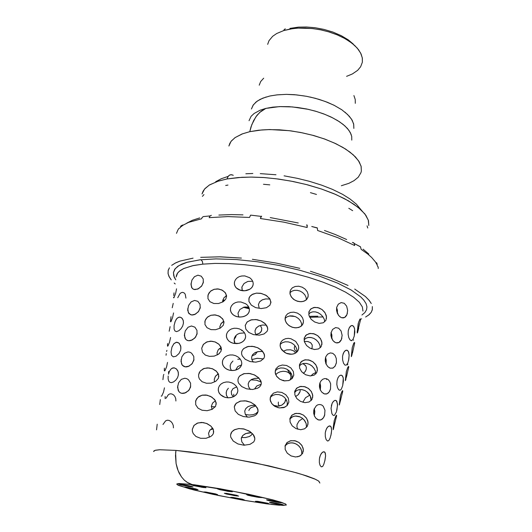 <?xml version="1.0" encoding="UTF-8"?>
<svg xmlns="http://www.w3.org/2000/svg" width="532" height="532" viewBox="0 0 532 532"><rect width="100%" height="100%" fill="white"/><g stroke="black" fill="none" stroke-linecap="round" stroke-linejoin="round"><path stroke-width="0.8" d="M285.391 28.934L284.327 29.32L283.702 30.57L292.52 28.648L298.179 28.11L312.138 28.515L320.231 29.752L328.723 31.84L337.188 34.826L345.088 38.65L351.898 43.145L357.165 48.046L360.649 53.047L362.325 57.868L362.345 62.264L360.643 66.759L357.61 70.39L352.377 73.968L346.631 76.335M215.64 494.521L205.299 492.526L203.829 491.947L205.818 492.047L203.816 491.98L213.398 494.195L217.588 494.66L215.54 493.876L205.818 492.047M242.373 499.854L232.95 498.085L230.728 497.347L232.856 497.44L230.728 497.34L240.457 499.575L244.461 500L242.466 499.242L232.856 497.44M267.164 503.771L257.707 502.002L255.5 501.264L257.781 501.37L255.506 501.25L265.016 503.458L269.338 503.944L267.583 503.212L257.781 501.37M281.295 504.868L270.861 502.866L269.465 502.268L271.819 502.414L269.411 502.294L279.253 504.575L283.642 505.041L281.8 504.289L271.819 502.414M278.755 502.541L266.532 499.867L268.979 499.994L266.599 499.841L267.589 500.359L276.081 502.148L280.936 502.727L279.46 501.975L268.979 499.994M259.297 497.467L251.144 496.037L246.688 494.727L249.096 494.807L246.742 494.68L247.985 495.265L257.182 497.167L261.584 497.626L259.583 496.775L249.096 494.807M230.236 491.648L219.869 489.699L217.415 488.848L219.669 488.908L217.422 488.828L227.669 491.275L232.324 491.794L230.575 490.983L219.669 488.908M203.922 487.565L193.601 485.623L191.128 484.772L193.216 484.825L191.128 484.785L202 487.299L205.997 487.678L203.683 486.793L193.216 484.825M196.095 489.593L186.293 487.744L183.932 486.953L185.874 487.013L183.932 486.966L193.934 489.28L198.037 489.706L195.789 488.881L185.874 487.013M191.181 486.866L181.08 484.958L178.646 484.127L180.621 484.187L178.646 484.153L188.68 486.501L193.076 486.986L191.041 486.162L180.621 484.187M236.58 495.937L226.705 494.082L224.378 493.29L226.566 493.37L224.378 493.284L234.306 495.605L238.622 496.09L236.76 495.292L226.566 493.37M245.199 325.577L246.954 322.133L250.678 319.985L255.766 319.519L261.019 320.909L265.328 323.835L267.629 327.739L267.709 329.607L267.077 331.37L264.052 333.963L259.323 335.153L253.518 334.601L248.763 332.414L245.87 329.182L245.239 325.305L247.247 321.853L251.616 319.745L257.023 319.685L261.285 321.035L264.816 323.35L267.144 326.342L267.722 329.474M266.406 325.112L262.21 325.045L258.652 326.083L256.105 328.118L255.028 330.691L256.284 327.892L258.658 326.076L262.21 325.045L266.406 325.112M241.608 352.337L242.18 350.502L243.496 348.753L247.327 346.664L252.168 346.259L257.495 347.635L261.95 350.595L264.371 354.512L264.51 356.427L263.912 358.236L260.76 360.962L255.819 362.146L250.08 361.554L245.252 359.319L242.233 355.895L241.601 353.827L241.674 351.931L242.379 350.142L243.909 348.387L248.431 346.412L253.904 346.505L258.08 347.908L261.631 350.289L263.965 353.368L264.51 356.427M262.788 351.512L258.725 351.506L255.26 352.53L252.66 354.631L251.623 357.158L252.58 354.744L254.735 352.816L257.588 351.712L261.219 351.386M237.977 379.456L238.629 377.461L239.819 375.898L243.689 373.763L248.843 373.371L254.13 374.787L258.758 377.893L261.132 381.757L261.265 383.851L260.733 385.434L259.53 386.95L257.568 388.24L252.574 389.464L246.609 388.852L241.701 386.565L238.688 383.213L238.017 381.264L238.017 379.176L238.695 377.334L240.125 375.619L244.381 373.59L250.08 373.544L254.855 375.127L258.439 377.58L260.773 380.726L261.279 383.712M259.097 378.245L254.788 378.372L251.55 379.469L249.269 381.377L248.198 383.958L249.102 381.61L251.157 379.695L254.223 378.485L258.087 378.172M234.306 406.92L235.995 403.509L240.018 401.208L245.006 400.782L250.752 402.285L255.353 405.337L257.854 409.221L258.067 411.209L257.555 412.972L256.358 414.534L254.489 415.811L249.169 417.141L243.39 416.576L238.363 414.342L235.111 410.877L234.306 406.92L234.978 404.885L236.301 403.209L240.717 401.035L246.363 400.955L250.838 402.325L254.801 404.832L257.455 408.177L258.047 411.342M255.333 405.317L251.45 405.477L248.118 406.594L245.784 408.563L244.747 411.103L245.698 408.676L247.985 406.667L251.171 405.53L254.988 405.298M230.609 434.744L231.939 431.718L234.812 429.57L238.795 428.566L243.443 428.872L249.043 431L253.112 434.411L254.835 438.335L254.642 440.177L253.684 441.932L249.987 444.353L244.015 445.191L237.964 443.974L233.196 441.048L230.782 437.184L230.562 435.176L231.094 433.061L232.132 431.492L234.067 429.949L238.875 428.559L244.461 429.111L250.1 431.665L253.684 435.203L254.642 437.291L254.821 439.326M241.541 437.49L242.898 435.362L245.119 433.833L248.298 432.895L251.503 432.742L245.837 433.527L242.678 435.602L241.275 438.587L241.541 437.49L245.458 437.563L249.182 436.586L251.091 435.369L252.447 433.647M304.131 338.532L305.694 335.453L309.205 333.564L313.395 333.644L317.611 335.619L320.616 338.864L322 342.907L321.115 346.751L318.482 348.939L314.538 349.511L309.983 348.154L306.545 345.521L304.297 341.584L304.277 337.88L306.425 334.814L310.242 333.404L314.472 333.956L317.75 335.725L320.271 338.339L321.687 341.238L321.927 344.63M320.331 347.715L319.845 345.062L318.462 342.355L316.56 340.214L313.873 338.418L311.021 337.501L308.367 337.454L305.96 338.232L304.038 339.901L305.853 338.292L308.267 337.468L311.14 337.521L313.72 338.345L316.281 339.975L318.475 342.369L319.878 345.162L320.331 347.715M299.43 364.992L300.932 361.946L304.464 359.938L308.56 359.898L312.829 361.747L316.035 365.098L317.424 369.148L316.766 372.633L314.06 375.213L310.123 375.944L305.548 374.747L301.631 371.762L299.602 368.084L299.583 364.327L301.764 361.195L305.395 359.765L309.77 360.217L312.982 361.853L315.616 364.48L317.145 367.599L317.351 370.897M315.795 373.976L315.39 371.103L314.02 368.31L312.045 366.083L309.451 364.353L306.419 363.403L303.732 363.403L301.292 364.247L299.33 366.036L301.192 364.307L303.739 363.403L306.738 363.456L309.411 364.334L311.852 365.916L314.08 368.403L315.383 371.083L315.795 373.976M294.668 391.765L296.477 388.373L299.902 386.558L304.151 386.558L308.261 388.36L311.4 391.632L312.796 395.668L311.945 399.552L309.092 402.006L304.903 402.638L300.527 401.381L296.889 398.581L294.848 394.897L294.868 390.954L297.055 387.881L300.839 386.392L305.235 386.85L308.527 388.553L311.12 391.206L312.583 394.378L312.716 397.451M306.904 391.758L310.309 395.928L311.173 400.563L310.947 397.69L309.824 395.017L307.822 392.536L305.082 390.621L302.183 389.657L299.17 389.623L296.577 390.555L294.588 392.45L296.364 390.688L298.844 389.683L301.983 389.623L304.67 390.428M289.86 418.85L291.616 415.472L294.947 413.577L299.33 413.45L303.42 415.126L306.645 418.352L308.101 422.328L307.43 426.112L304.663 428.819L300.7 429.69L295.992 428.586L292.208 425.833L290.04 422.042L289.98 418.298L292.088 415.04L296.005 413.357L300.321 413.69L303.559 415.219L306.359 417.939L307.829 420.932L308.035 424.297M306.518 425.161L306.472 427.362L306.193 423.632L304.164 419.961L302.103 418.052L299.27 416.576L296.284 416.017L293.89 416.277L291.39 417.447L289.814 419.13M284.986 446.262L286.868 442.717L290.273 440.822L294.695 440.696L298.824 442.398L301.963 445.57L303.38 449.587L302.622 453.397L299.789 456.117L295.593 457.015L291.09 455.957L287.293 453.211L285.139 449.374L285.192 445.417L287.26 442.365L290.871 440.682L295.573 440.902L298.997 442.518L301.544 444.965L303.127 448.163L303.3 451.429M286.176 444.692L288.411 443.342L291.117 442.81L294.05 443.163L296.776 444.333L298.904 446.002L300.773 448.509L301.75 451.282L301.777 454.002L301.677 450.91L300.514 448.057L298.412 445.537L295.905 443.861L292.893 442.917L289.82 442.95L287.134 443.974L285.032 446.042M325.537 431.452L326.715 428.293L328.291 426.391L330.073 425.946L331.243 427.276L331.622 430.282L331.23 433.833L330.059 438.282L328.796 440.609L327.493 441.061L326.136 439.578L325.305 436.646L325.278 432.922L326.023 429.789L327.479 427.176L329.228 425.926L330.658 426.318M319.619 457.547L320.816 454.301L322.445 452.267L324.227 451.768L325.318 453.104L325.577 455.944L324.979 460.167L323.808 464.31L322.638 466.471L321.235 466.863L319.991 465.214L319.326 462.448L319.373 458.903L320.118 455.844L321.528 453.211L323.237 451.814L324.713 452.067M333.976 415.552L332.879 415.113L331.895 413.597L331.03 408.277L332.121 403.396L333.232 401.594L334.714 400.463L335.825 400.416L336.822 401.268L337.561 405.171L336.41 411.928L334.448 415.379M337.122 380.2L338.059 377.58L339.29 375.905L340.872 375.107L342.129 375.559L343.187 377.713L343.373 381.198L342.674 385.607L341.338 389.125L339.995 390.288L338.658 389.73L337.461 387.589L336.829 384.45L336.995 380.832L337.96 377.773L339.509 375.712L341.198 375.113L342.575 376.097L343.286 378.272L342.761 385.234M326.721 379.07L326.562 379.502L326.721 379.07M342.801 355.03L343.925 352.118L345.587 350.408L347.363 350.355L348.64 352.031L349.152 354.99L348.812 359.293L347.795 362.997L346.472 365.032L345.002 365.178L343.506 363.289L342.588 359.918L342.561 356.433L343.306 353.374L344.729 351.067L346.532 350.149L348.008 350.901M347.689 364.979L347.709 363.961M325.817 363.449L326.222 363.103L325.817 363.449M319.446 386.072L320.55 385.301L319.446 386.072M297.574 456.855L300.986 455.352L297.574 456.855M348.4 330.166L349.305 327.672L350.515 326.123L351.965 325.484L353.408 326.089L354.525 328.377L354.811 332.068L354.206 336.31L352.909 339.629L351.492 340.686L350.056 339.941L348.812 337.654L348.121 334.236L348.274 330.784L349.258 327.759L350.894 325.843L352.576 325.564L353.873 326.695L354.658 329.029L354.259 336.071M308.773 312.377L310.402 309.272L313.561 307.569L317.71 307.582L321.96 309.511L325.085 312.823L326.508 316.819L325.89 320.324L323.237 322.784L319.114 323.383L314.685 322.026L311.167 319.313L308.939 315.39L308.959 311.619L311.034 308.733L314.698 307.383L318.907 307.922L322.106 309.617L324.733 312.291L326.249 315.423L326.449 318.655M324.786 321.76L324.247 319.293L322.884 316.706L320.749 314.385L318.076 312.683L315.496 311.872L312.856 311.805L310.482 312.563L308.7 314.053L310.588 312.503L312.863 311.805L315.503 311.872L318.282 312.783L320.749 314.385L322.884 316.706L324.241 319.273L324.786 321.76M248.757 299.15L249.94 296.371L252.76 294.149L256.49 293.125L260.527 293.278L265.721 295.14L269.465 298.319L270.954 301.963L269.93 305.262L266.479 307.676L261.185 308.56L255.659 307.602L251.33 305.122L248.89 301.345L249.136 297.74L250.2 296.051L251.955 294.588L256.377 293.139L261.438 293.465L266.592 295.679L269.977 299.07L270.928 302.861M269.95 299.031L265.814 298.898L262.289 299.829L259.709 301.711L258.406 304.557L259.623 301.817L262.422 299.769L265.681 298.911L269.95 299.031M353.574 340.194L352.975 339.675M204.76 322.04L205.744 319.167L207.872 316.793L210.951 315.263L214.443 314.858L218.758 315.882L222.502 318.661L223.979 321.92L223.307 325.225L220.288 328.138L215.586 329.74L210.991 329.614L206.995 327.719L204.94 324.527L205.079 320.61L207.214 317.345L210.965 315.257L215.513 314.957L219.949 316.5L223.061 319.439L223.999 323.077M223.852 321.242L221.006 323.729L219.869 326.708L221.093 323.609L223.852 321.242M195.477 401.893L196.547 398.88L198.961 396.466L202.293 395.143L205.924 395.01L210.625 396.413L214.569 399.452L216.218 402.817L215.586 406.342L212.208 409.327L207.161 410.711L202.014 410.245L198.037 408.164L195.729 404.692L195.736 400.649L197.944 397.238L202.067 395.19L207.167 395.209L211.902 397.138L215.327 400.51L216.278 404.2M215.467 400.756L212.627 403.063L211.404 406.135L212.627 403.063L215.467 400.756M192.325 429.291L193.927 425.553L197.179 423.186L201.468 422.401L206.483 423.406L210.918 426.112L213.418 429.663L213.458 433.307L212.448 435.023L210.738 436.513L206.05 438.288L200.657 438.308L195.962 436.499L193.229 433.627L192.404 431.405L192.325 429.291L194.1 425.347L197.897 422.92L203.091 422.521L207.128 423.672L210.898 426.092L213.086 428.892L213.744 432.037M212.607 428.067L209.867 430.222L208.564 433.387L209.774 430.341L212.607 428.067M198.602 374.887L200.112 371.25L203.284 368.769L207.334 367.858L212.235 368.703L216.511 371.376L218.665 374.854L218.472 378.239L215.806 381.324L211.224 383.14L206.449 383.266L202.087 381.73L199.367 378.884L198.642 376.769L198.616 374.747L199.254 372.639L200.531 370.751L204.208 368.403L208.93 367.918L212.767 368.915L216.225 371.103L218.26 373.763L218.838 376.762M218.3 373.856L215.387 376.297L214.236 379.283L215.566 376.051L218.3 373.856M201.695 348.274L203.237 344.583L206.363 342.123L210.512 341.165L215.094 341.936L219.004 344.304L221.192 347.635L221.059 351.173L218.592 354.172L214.243 356.081L209.455 356.36L205.372 355.083L202.486 352.264L201.695 348.274L203.483 344.284L207.154 341.79L211.656 341.192L215.3 342.016L218.712 344.038L220.813 346.678L221.412 349.724M221.099 347.349L218.167 349.876L217.056 352.809L218.253 349.757L221.099 347.349M174.855 322.259L176.311 319.213L177.974 317.577L180.002 317.125L181.931 318.149L183.208 320.417L183.447 323.09L182.682 326.05L181.086 328.67L178.892 330.718L176.584 331.609L174.942 330.971L174.124 329.095L174.117 325.458L175.208 321.295L176.923 318.449L179.018 317.158M165.997 398.255L168.451 394.584L170.074 393.833L171.756 393.913L173.605 394.937L174.948 396.573L175.779 398.747L175.906 401.022M162.985 424.443L165.552 420.859L167.314 420.2L169.016 420.393L170.832 421.43L172.381 423.266L173.279 425.527L173.425 427.868M168.478 374.215L169.455 371.349L170.832 369.228L172.468 368.044L174.183 367.825L176.258 368.789L177.615 370.498L178.34 372.646L178.313 375.299L177.522 377.68L175.839 380.121L173.592 381.916L171.41 382.634L169.894 382.348L168.71 381.098L168.112 378.877L168.159 376.051M171.936 347.177L173.818 343.719L176.551 342.242L178.154 342.595L179.351 343.499L180.867 346.771L180.654 350.129L178.985 353.527L176.052 356.214L173.306 356.866L171.53 355.303L171.045 351.898L171.969 347.07L173.931 343.599L176.258 342.269L178.732 342.947L180.554 345.527L180.913 348.706M170.094 326.681L169.156 331.256M160.338 399.592L159.733 404.519M157.173 424.223L156.561 429.889M163.823 374.362L163.543 375.04M163.417 375.672L162.892 379.629M166.902 350.415L166.589 351.459M166.243 353.64L166.037 355.216M219.463 353.447L217.209 354.917M218.965 348.912L219.929 348.912L218.965 348.912M221.412 349.052L219.929 348.912M218.519 374.382L217.349 374.415M251.855 359.559L257.262 358.269L263.446 358.914L257.169 358.275L251.855 359.559M255.925 405.936L251.164 407.585L249.568 409.035L248.85 410.485M261.185 384.264L256.81 385.959L254.742 388.692M250.971 379.815L256.457 380.187L261.192 382.023L256.338 380.161L250.971 379.815M235.975 335.526L235.882 336.769L235.975 335.526M177.741 297.74L179.929 293.651L181.246 292.653L182.636 292.361L184.079 292.873L185.229 294.156L185.954 298.139M173.246 303.38L172.248 307.742M207.793 296.178L208.89 293.112L210.925 290.891L213.844 289.381L217.428 288.909L221.797 289.96L225.069 292.401L226.559 295.553L225.914 298.924L223.088 301.777L218.605 303.479L213.871 303.486L209.967 301.697L207.965 298.605L208.105 294.775L210.459 291.27L214.19 289.282L218.645 289.022L222.662 290.412L225.628 293.152L226.585 296.809M226.552 295.519L223.912 297.84L222.669 300.979L223.912 297.84L226.552 295.519M352.802 351.652L351.313 356.34L352.27 347.589L353.727 343.353L354.379 342.475L354.704 342.867L352.443 353.108M346.837 375.393L345.341 380.373L346.392 371.422L347.822 367.333L348.52 366.382L348.786 366.807L346.472 376.875M340.786 399.452L339.27 404.613L340.493 395.356L341.983 391.346L342.635 390.608L342.754 391.392L339.343 404.985M333.95 426.737L333.271 429.583L333.118 428.36L334.249 420.632L335.832 416.13L336.523 415.186L336.656 415.864L333.198 429.657M331.05 332.733L332.56 329.434L335.606 327.612L338.611 328.178L341.098 330.951L342.136 335.353L341.358 339.689L339.044 342.502L336.118 342.827M341.87 338.059L341.092 340.254L339.689 342.056L337.973 342.907L336.251 342.867L334.349 341.936L332.786 340.334L330.964 335.739M336.264 363.243L334.947 366.349L332.746 368.131L330.119 368.151L327.685 366.528L325.857 363.556L325.198 360.078L325.797 356.779L327.592 354.166L330.286 352.916L332.793 353.334L335.04 355.363L336.304 358.488L336.397 362.538L335.213 365.936L333.092 367.984L330.432 368.237M329.574 367.931L327.599 366.428M320.51 390.322L319.453 385.454L319.925 382.934L320.976 380.905L322.691 379.289L324.66 378.565L326.548 378.711L328.33 379.708L329.734 381.484L330.605 383.865L330.492 389.092L329.521 391.486L328.111 393.148L326.369 393.993L324.606 393.953M330.572 388.739L329.248 391.911L327.1 393.76L324.467 393.919L321.84 392.237M320.217 389.69L320.304 389.338L320.217 389.69M313.78 413.849L314.066 409.194L316.44 405.663L318.096 404.746L319.898 404.493L321.694 404.985L323.257 406.248L324.972 410.305L324.56 415.492L323.582 417.62L322.126 419.236L320.51 420.007L318.708 419.994M324.813 414.554L323.529 417.706L321.109 419.821L318.595 419.967L316.008 418.365M314.691 416.503L314.498 416.11M314.286 415.612L314.498 414.807L314.286 415.612M285.052 319.074L285.644 316.134L287.526 313.827L290.519 312.404L293.81 312.164L297.355 313.075L300.54 315.163L302.602 317.863L303.479 320.916L302.961 323.908L301.285 326.089L298.585 327.493L295.087 327.825L291.529 326.987L288.391 325.138L286.203 322.658L285.112 319.705M298.592 348.799L297.707 351.034L296.191 352.649L294.07 353.767L291.583 354.246L286.169 353.221L281.913 349.983L280.657 347.842L280.125 345.368L280.45 343.173L281.508 341.245L283.224 339.722L285.644 338.685L288.364 338.385L290.951 338.764L295.726 341.391L298.399 345.581L298.691 347.935L298.159 350.202L296.883 352.051L295.107 353.328L292.933 354.073L290.053 354.226L287.167 353.614L284.553 352.35L281.009 348.6L280.251 346.492L280.231 344.011M293.737 375.393L292.095 378.611L288.716 380.606L284.081 380.832L279.799 379.236L276.52 376.157L275.164 372.48L275.862 368.935L278.475 366.222L282.379 364.999L286.635 365.497L290.778 367.865L293.305 371.449L293.777 375.146L292.174 378.525L288.962 380.526L284.44 380.885M292.028 378.678L292.135 376.084L291.223 373.398L289.328 370.944L286.755 369.122L283.782 368.097L280.623 367.971L277.657 368.849L275.543 370.445M288.823 402.298L287.081 405.663L283.755 407.625L279.333 407.931L275.017 406.461L271.633 403.449L270.136 399.698L270.768 396.047L273.468 393.168L277.398 391.911L281.8 392.417L285.844 394.731L288.344 398.202L288.843 402.179L287.167 405.57L283.669 407.652L279.28 407.924M287.021 405.723L287.333 402.923L286.489 400.084L284.56 397.49L282.093 395.708L278.901 394.591L275.722 394.485L272.843 395.329L270.589 397.018M249.408 310.748L248.803 312.61L247.294 314.538L245.099 315.981L242.432 316.839L239.413 317.045L236.68 316.587L234.04 315.429L232.298 314.013L230.994 312.118L230.396 309.824L230.675 307.496L231.593 305.614L233.295 303.839L235.41 302.628L237.864 301.97L240.85 301.95L245.731 303.745L247.633 305.401L248.976 307.529L249.461 309.77L249.102 311.938L247.965 313.847L246.296 315.31L243.709 316.52L240.943 317.032L238.063 316.899L235.357 316.114L233.162 314.811L231.4 312.856L230.522 310.715L230.456 308.454M238.01 313.162L238.662 316.979L238.01 313.162L239.865 309.491L243.962 307.137L248.677 306.904M245.578 337.295L244.787 339.502L243.343 341.212L241.116 342.621L238.655 343.399L232.996 343.2L230.276 342.049L228.487 340.653L227.098 338.738L226.406 336.271L226.645 333.963L227.61 331.941L229.332 330.153L231.353 328.995L234.173 328.277L236.82 328.297L239.4 328.916L241.974 330.246L243.942 332.048L245.139 334.03L245.631 336.191L245.312 338.379L244.201 340.327L242.326 341.97L239.819 343.107L237.033 343.606L233.887 343.406L231.287 342.581L228.92 341.065L227.344 339.19L226.526 337.108L226.459 334.808M234.12 339.203L234.2 341.491L235.051 343.572L234.067 339.695L234.559 337.654L235.669 335.858L237.438 334.322L239.673 333.285L244.56 332.906M241.701 364.174L241.082 366.089L239.54 368.051L237.305 369.501L234.585 370.345L231.353 370.498L228.74 369.999L226.266 368.895L224.285 367.279L222.868 365.092L222.356 362.99L222.635 360.53L223.58 358.608L225.309 356.812L227.35 355.655L229.837 354.997L232.87 354.997L235.696 355.735L238.17 357.085L240.052 358.854L241.309 360.982L241.761 363.176L241.435 365.278L240.311 367.246L238.309 368.962L235.762 370.073L232.83 370.531L230.023 370.319L227.284 369.441L225.076 368.038L223.433 366.169L222.502 363.961L222.416 361.507M230.183 365.584L230.323 368.137L231.44 370.505L230.323 368.144L230.183 365.584L231.034 363.203L232.969 361.055M237.784 391.406L237.039 393.56L235.397 395.495L233.335 396.779L230.589 397.617L227.703 397.776L224.743 397.238L220.374 394.611L218.865 392.403L218.26 390.056L218.506 387.675L219.49 385.62L221.146 383.885L223.42 382.614L226.3 381.963L228.873 382.043L232.058 382.954L234.413 384.343L236.341 386.292L237.472 388.4L237.844 390.641L237.372 392.882L236.208 394.711L234.24 396.307L231.54 397.411L228.694 397.796L225.508 397.451L222.895 396.48L220.82 395.043L219.277 393.188L218.379 390.92L218.32 388.546M226.2 392.29L226.439 395.249L227.836 397.783L226.406 395.143L226.153 392.669L226.825 390.315L228.374 388.26M200.325 307.31L198.702 311.313L195.424 314.159L191.7 314.984L188.953 313.587L187.696 310.123L188.567 305.435L191.141 301.89L194.552 300.42L197.851 301.305L200.045 304.271L200.205 308.028L198.323 311.799L194.619 314.525L192.471 315.004L190.709 314.771L188.308 312.597L187.763 308.354M197.173 333.172L195.623 337.062L192.391 339.901L188.714 340.759L186.905 340.241L185.648 339.21L184.371 335.559L185.269 330.871L188.035 327.233L191.44 325.983L194.931 327.2L196.98 330.399L196.946 334.315L194.865 337.993L191.207 340.413L189.232 340.773L187.344 340.447L185.921 339.509L184.93 338.026L184.444 333.83M193.981 359.406L192.345 363.416L189.066 366.156L185.156 366.847L182.29 365.191L181.013 361.494L181.864 356.799L184.398 353.321L187.962 351.925L189.811 352.197L191.567 353.155L193.748 356.46L193.828 360.27L191.853 364.021L188.175 366.528L186.02 366.914L184.178 366.588L182.556 365.497L181.545 363.921L181.086 359.665M190.749 386.026L189.173 389.949L185.741 392.762L181.771 393.334L180.202 392.736L178.825 391.459L177.588 387.382L178.526 382.847L181.252 379.363L184.81 378.232L186.712 378.644L188.481 379.755L190.556 383.166L190.496 387.269L188.488 390.774L184.631 393.175L182.636 393.434L180.687 392.988L179.271 391.991L178.16 390.275L177.675 385.873M173.585 312.949L172.594 317.617L171.011 321.554M170.952 321.647L170.599 321.82L170.526 321.022L171.005 316.64M170.579 337.501L169.535 342.276L167.979 345.94M167.866 346.086L167.52 346.199M167.42 345.394L167.567 343.559M167.527 362.445L166.576 366.874L164.9 370.718M164.74 370.91L164.295 370.664L164.415 368.131M164.435 387.801L163.524 392.057L161.788 395.914M161.562 396.147L161.189 396.101M168.677 371.469L168.531 373.038M165.126 396.506L165.093 398.568M257.215 351.805L255.287 354.452L251.962 355.875L255.407 354.359L257.215 351.805M235.982 370.006L236.075 369.354L235.982 370.006M233.741 394.219L233.807 396.546M233.189 396.845L231.533 394.272L231.307 391.412L231.573 394.378L233.189 396.845M283.696 380.247L283.603 380.739M290.911 378.305L290.213 380.008L291.057 376.862L290.139 374.149L288.43 372.553L286.043 371.562L283.144 371.283L280.165 371.788L277.538 373.012L275.722 374.688M278.369 402.086L278.309 404.114L279.081 406.036L276.048 406.076L273.342 405.291L277.751 406.169L281.86 405.105L279.081 406.036M285.624 400.536L284.301 403.143L281.86 405.105L284.76 402.518L285.764 398.887M261.744 330.033L261.066 331.675L259.722 333.099L255.939 334.575L259.337 333.371L261.358 331.163L261.784 328.337L260.361 325.424M222.715 321.966L221.239 323.423L222.715 321.966M176.558 288.796L175.673 293.145L174.011 297.568M173.991 297.594L173.671 297.873L173.585 297.228M173.731 295.566L174.057 292.899M203.443 281.807L201.894 285.717L198.596 288.683L194.918 289.601L193.296 289.155L192.059 288.138L190.955 284.593L191.946 280.085L194.479 276.68L197.904 275.197L201.256 276.148L203.204 278.948L203.291 282.672L201.468 286.283L197.738 289.095L194.02 289.448L192.637 288.73L191.54 287.307L191.035 283.23M253.192 284.534L252.421 286.688L251.011 288.371L249.036 289.674L246.289 290.592L243.171 290.811L240.477 290.359L236.228 287.885L234.851 285.844L234.346 283.775L234.619 281.481L235.603 279.519L237.305 277.784L239.42 276.593L241.854 275.948L244.813 275.928L249.741 277.777L251.583 279.44L252.806 281.468L253.252 283.689L252.893 285.704L251.769 287.599L249.907 289.189L244.813 290.791L239.373 289.973L237.186 288.736L235.463 286.947L234.492 284.766L234.399 282.425M241.854 287.44L242.279 290.725L241.94 286.967L244.035 283.463L247.859 281.415L252.7 281.222M289.913 292.992L290.499 290.1L292.361 287.832L295.213 286.469L298.718 286.229L302.223 287.194L305.102 289.069L307.277 291.809L308.208 294.841L307.842 297.588L306.133 299.995L303.253 301.458L300.015 301.737L296.351 300.873L293.425 299.17L291.124 296.65L289.973 293.631M336.656 307.529L338.279 304.158L341.165 302.575L344.277 303.307L346.671 306.153L347.669 310.495L346.944 314.685L344.676 317.458L341.724 317.73M347.409 313.175L346.591 315.423L345.308 317.025L343.672 317.837L341.896 317.784L340.154 316.939L338.498 315.296L336.57 310.508M358.681 328.231L357.484 332.813L357.172 332.121L358.475 322.512L359.938 319.094L360.457 318.947L360.523 320.031L357.265 332.959M305.734 370.598L304.949 371.841L305.734 370.598M302.927 363.575L305.747 365.777L306.346 367.619L306.166 369.467L306.346 367.619L305.794 365.856L302.927 363.575M299.988 391.885L298.339 394.631M300.168 389.524L300.035 391.725L300.168 389.524M284.972 407.153L280.976 407.672L284.966 407.153M294.449 346.944L295.027 345.76L294.336 347.396L294.435 349.025L295.28 350.581L296.916 352.011L296.783 349.192L295.719 346.731L293.87 344.543L291.25 342.801L288.264 341.857L285.125 341.817L282.425 342.674L280.444 344.184M304.244 341.378L307.975 341.557L310.695 342.748L312.218 344.955L312.184 347.549L312.218 344.949L310.615 342.688L307.782 341.517L304.244 341.378M325.651 357.577L325.404 358.069L325.651 357.577M303.06 402.325L303.22 401.554L303.06 402.325M297.827 429.264L296.903 426.977L297.062 424.469L296.903 426.983L297.827 429.264M331.742 334.329L331.004 336.011L331.742 334.329M361.979 314.984L364.846 312.597L366.568 309.77L366.954 306.831L366.089 303.646L363.768 300.035L360.769 296.923L351.06 289.967L337.68 283.157L319.612 276.181L300.015 270.309L279.586 265.561L257.215 261.757L236.314 259.543L216.005 258.871L199.892 259.815L186.566 262.389L181.725 264.145L177.774 266.346L174.715 269.345L173.459 272.504L173.758 275.909L175.76 279.799L174.263 277.252L173.445 272.63L175.174 268.727L178.945 265.581L187.257 262.19L200.903 259.709L202.459 261.465L202.812 264.125L192.524 265.727L183.607 268.587L180.129 270.582L177.602 273.002L176.132 276.946M222.708 300.673L223.979 301.145L222.708 300.673M243.403 307.31L249.368 308.859L243.403 307.31M285.278 318.236L287.034 316.866L289.461 316.001L294.947 316.493L290.033 315.908L292.813 315.948L295.905 316.892L298.532 318.615L300.46 320.876L301.518 323.33L301.711 325.704M309.71 317.272L323.064 316.972L309.71 317.272M311.652 348.879L312.184 347.549M290.053 418.784L292.447 416.809M295.539 396.626L298.386 394.584L300.035 391.725M303.366 373.391L305.155 371.562L306.166 369.467M287.619 369.614L288.763 372.28L291.676 374.375M295.699 352.989L293.651 350.854L290.525 349.763L286.588 349.896L283.13 351.266M245.358 414.481L249.328 415.053L253.132 414.674L256.052 413.464L258.02 411.562M236.767 386.93L233.043 388.606L231.307 391.412M241.535 364.959L237.831 366.561L236.075 369.354M211.37 406.594L215.227 406.88M234.087 339.469L235.882 336.769M210.313 429.716L213.113 428.952M256.291 335.107L255.167 332.779L255.028 330.691M253.279 362.112L251.855 359.572L251.623 357.158M250.306 389.464L248.544 386.717L248.198 383.958M247.38 417.161L245.245 414.235L244.747 411.103M244.494 445.198L241.887 441.979L241.275 438.587M302.309 418.205L304.676 420.619L306.153 423.505M290.891 417.853L292.62 416.722L295.273 416.044L300.095 416.902M259.21 308.241L258.406 304.557M219.922 328.337L219.869 326.708M241.947 330.226L241.714 330.665M211.975 409.441L211.404 406.135M209.422 437.238L208.564 433.387M222.649 302.036L222.669 300.979M331.13 332.36L331.915 335.486L331.802 338.665M325.577 357.404L326.282 360.33L326.056 364.041M319.971 382.807L320.61 386.139L320.304 389.338M314.299 408.576L314.818 411.588L314.498 414.807M237.718 359.226L239.852 359.186M217.229 354.997L217.056 352.809M214.482 381.73L214.236 379.283M290.06 292.6L292.108 291.09L294.542 290.352L297.188 290.326L300.081 291.097L302.595 292.547L304.743 294.735L306.06 297.288L306.412 299.735M336.63 307.662L337.394 310.282L337.448 313.541M315.722 372.586L313.029 373.923L310.861 375.951M309.903 395.163L305.594 397.67L303.22 401.554M302.681 418.498L299.031 421.025L297.062 424.469M362.95 311.12L362.372 306.884L359.28 302.229L353.654 297.275L345.554 292.148L335.14 287.001L322.671 282.007L308.493 277.325L293.039 273.122L276.82 269.538L260.361 266.698L244.228 264.697L228.946 263.593L215.001 263.413L202.812 264.125L193.382 265.541L183.879 268.461L179.198 271.32L177.262 273.488L176.272 275.842M268.141 504.023L243.629 500.233L218.818 495.551L193.582 489.899L178.652 485.43L176.77 484.187L178.08 483.608L194.36 484.812L219.822 488.728L249.069 494.334L272.929 499.867L285.478 503.904L286.349 505.028L282.997 505.4L267.024 503.877L242.532 500.047L213.093 494.368L189.538 488.855L177.542 484.891L176.877 483.94L179.171 483.541L192.079 484.532L187.989 482.87L184.298 480.123L181.465 476.878L179.104 472.961L177.302 468.473L176.099 463.558L175.513 455.698L175.952 450.378L211.902 454.986L254.875 462.867L292.766 471.804L302.395 474.584L315.569 479.345L318.881 481.207L319.878 483.029L318.648 481.041L314.379 478.813L306.931 476.034L296.424 472.822L268.64 465.852L223.713 456.935L190.276 451.907L175.952 450.378L175.646 453.031L176.099 463.558L178.134 470.78L181.465 476.878L184.298 480.123L187.124 482.344L192.079 484.532L231.314 490.81L272.663 499.801L281.435 502.328L285.837 504.11L286.229 505.094L279.16 505.207L271.26 504.409M357.205 332.666L358.196 323.562M340.812 317.345L338.704 315.562L337.275 313.149L336.543 310.296L336.696 307.33M308.128 296.55L306.917 299.19L304.71 300.919L301.671 301.73L297.767 301.351L294.389 299.855L291.662 297.415L290.186 294.602L290.013 291.589M278.163 407.712L274.592 406.202L271.819 403.702L270.409 401.015L270.203 397.73M283.157 380.633L279.606 379.117L276.853 376.616L275.383 373.71L275.25 370.711M303.386 322.518L302.163 325.205L299.729 327.067L296.417 327.845L292.839 327.433L289.348 325.843L286.808 323.529L285.358 320.816L285.152 317.644M318.043 419.788L315.955 418.312L314.425 415.951L313.661 412.978L313.84 410.026M323.848 393.693L321.827 392.224L320.291 389.863L319.499 386.91L319.666 383.865M326.222 364.387L325.285 361.294L325.418 358.029M335.227 342.482L333.112 340.753L331.629 338.266L330.924 335.393L331.09 332.52M333.145 429.524L334.196 420.859M339.29 404.805L340.32 396.027M345.348 380.427L346.365 371.536M345.92 379.176L345.401 380.646M351.32 356.38L352.324 347.383M352.137 354.359L351.373 356.639M351.406 340.42L351.127 340.66M325.072 452.533L325.584 455.758L324.773 461.064M331.03 426.824L331.622 430.268L330.877 435.509M331.37 405.67L332.32 402.983L333.67 401.135L335.094 400.363L336.377 400.736L337.541 404.094L336.869 410.232M348.374 351.446L349.158 355.25L348.56 360.516M317.843 316.201L309.265 316.334L317.843 316.201M249.142 307.995L245.006 306.911L249.142 307.995M224.763 300.447L222.935 299.749L224.763 300.447M232.251 174.855L230.316 174.815L229.006 175.487L227.935 176.691L227.044 178.952L242.067 177.269L251.875 177.07L263.347 177.515L276.421 178.792L290.844 181.073L306.1 184.464L321.414 188.993L335.832 194.519L348.36 200.783L358.196 207.4L364.872 213.957L368.31 220.082L368.816 225.515L368.463 220.587L365.87 215.307L361.009 209.821L353.946 204.268L344.822 198.835L333.857 193.675L321.368 188.973L307.722 184.89L293.358 181.558L278.741 179.098L264.364 177.588L250.672 177.063L238.11 177.535L227.044 178.952L218.353 181.073L209.482 184.956L205.013 188.534L203.104 191.181L202.047 194L204.561 189.046L209.236 185.109L217.568 181.326L227.044 178.952L228.255 176.232L229.857 174.975L231.274 174.702L233.255 175.294M367.06 225.814L367.718 228.055L367.06 225.814M348.779 208.265L352.623 210.679L348.779 208.265M310.395 192.65L316.467 194.459L310.395 192.65M263.44 184.285L269.777 184.863L263.44 184.285M225.668 185.482L227.982 185.096L225.668 185.482M353.92 95.56L355.276 99.537L355.296 103.341M362.345 62.264L362.378 58.214L361.115 54.005L358.561 49.755L354.758 45.579L349.803 41.602L343.818 37.952L336.969 34.733L329.454 32.06L321.501 30.011L313.355 28.655L305.262 28.03L297.468 28.149L290.213 29.014L283.702 30.57L276.72 33.516L272.663 36.329L269.006 40.718L267.636 44.369M353.82 128.358L353.62 123.89L351.526 119.195L347.562 114.447L341.724 109.745L333.93 105.21L325.072 101.386L315.25 98.28L306.445 96.292L296.543 94.895L286.349 94.377L276.859 94.876L269.817 96.026L262.795 98.167L257.162 101.16L253.352 104.824L251.463 108.98L253.013 105.316L256.032 102.018L260.115 99.384L266.239 96.964M351.18 134.43L348.872 130.267L344.942 125.971L339.469 121.748L332.666 117.818L324.906 114.36L316.607 111.507L308.208 109.333L292.487 106.925L279.519 106.613L265.854 108.415L272.83 107.158L280.643 106.573L289.062 106.686L297.84 107.504L306.698 109.007L315.37 111.148L323.582 113.855L331.097 117.04L337.68 120.604L343.153 124.441L347.376 128.425L350.256 132.435L351.738 136.365L351.818 140.109M361.341 171.085L361.168 166.596L359.2 161.841L355.436 156.96L349.93 152.085L342.794 147.364L334.216 142.942L324.434 138.958L313.74 135.56L302.455 132.847L290.951 130.905L279.586 129.815L268.713 129.582L258.678 130.214L249.767 131.683L250.991 126.949L253.598 120.578L257.036 115.258L261.172 111.161L265.854 108.415L259.729 112.378L255.806 116.9L251.762 124.721L249.767 131.683L261.85 129.914L269.691 129.569L289.175 130.686L300.567 132.468L312.577 135.241L324.6 139.018L335.892 143.72L345.674 149.12L353.321 154.898L358.468 160.691L361.062 166.17L361.341 171.085L360.915 172.78L358.236 177.222L353.999 180.707L348.832 183.327L341.331 185.708M310.116 97.037L319.02 99.351L327.393 102.284L334.442 105.462L341.458 109.565M344.916 112.106L349.338 116.309L352.151 120.245L353.74 124.422L353.82 128.385M270.449 95.893L277.425 94.816L286.349 94.377L294.602 94.716L304.397 95.933M361.64 318.814L360.955 319.067L361.64 318.814M175.228 283.968L174.163 283.017L175.228 283.968M171.218 279.885L169.349 277.132L168.112 273.794L168.198 270.416L169.429 267.782L168.165 270.562L168.065 273.528L168.99 276.427L171.218 279.885M176.491 233.375L177.841 230.143L176.491 233.362M171.71 265.368L175.899 262.768L180.062 261.086L193.043 258.166L180.062 261.086L175.287 263.074L171.71 265.368M201.575 218.785L188.601 222.376L183.214 225.083L180.182 227.383L183.214 225.083L188.601 222.376L201.575 218.785L202.2 217.375L203.297 216.584L210.093 215.906L203.291 216.584L202.147 217.442L201.575 218.785M200.67 257.328L219.563 256.81L241.382 258.073L220.301 256.823L200.67 257.328M249.521 217.475L227.922 216.61L209.162 217.655L227.922 216.61L249.521 217.475L250.665 215.127L261.212 216.358L250.652 215.127L249.521 217.475M252.368 259.284L276.241 263.074L299.782 268.347L276.241 263.074L252.368 259.284M306.964 224.916L307.157 227.516L283.955 222.203L260.381 218.552L283.955 222.203L307.157 227.516L307.223 225.329L306.538 224.989M310.389 271.267L330.951 278.11L348.074 285.511L330.951 278.11L310.389 271.267M353.414 242.572L354.445 243.663L354.625 245.511L337.82 237.658L317.597 230.516L337.82 237.658L354.625 245.511L354.199 243.224L352.384 242.393M372.36 306.558L372.287 309.87L371.21 312.324L368.636 315.077L365.65 317.019L369.142 314.658L371.196 312.337L372.353 309.571L372.36 306.558M177.841 230.143L178.685 228.614L180.082 227.822L178.672 228.627L177.841 230.143M182.835 224.963L181.033 225.841L180.182 227.383L181.119 225.754M211.344 215.36L210.014 215.985L209.162 217.655L209.974 216.025L211.344 215.36M261.471 216.205L260.381 218.552L261.006 216.637L261.651 216.245M317.338 227.902L311.745 226.486L316.986 227.949M317.371 227.915L317.597 230.516L317.371 227.915M354.405 243.583L360.503 246.821L361.135 249.342L367.672 253.97L371.569 257.408L375.399 261.87L377.235 265.096L375.399 261.87L371.569 257.408L367.672 253.97L361.135 249.342L360.483 246.801L354.405 243.583M377.155 265.628L378.086 266.938L378.245 268.494L378.092 266.944L377.155 265.628M289.94 28.422L298.405 27.165L306.452 26.992L315.163 27.724L323.895 29.36L332.892 32.046L341.344 35.704L348.314 39.913L353.308 44.083M268.786 108.136L268.84 107.777M249.767 131.683L242.585 133.778L235.197 137.515L231.427 140.913L229.791 143.407L228.866 146.054L231.054 141.386L235.011 137.648L241.967 134.011L249.767 131.683M249.036 120.684L251.124 116.315L254.176 113.416L260.115 110.217L265.854 108.415M259.21 85.186L260.713 81.496L263.646 78.171M360.902 209.628L356.314 204.102L349.989 198.955L342.561 194.34L332.34 189.326L321.601 185.116L309.292 181.252L297.415 178.32L284.088 175.853M275.995 174.775L260.288 173.605M252.86 173.525L245.831 173.791M227.842 176.511L221.252 178.732L215.66 181.771M202.406 196.375L203.929 194.546L202.406 196.375M346.638 239.506L335.386 234.539L324.473 230.489M298.266 222.948L270.283 217.581M243.018 214.881L231.28 214.596L218.845 215.028M199.686 217.894L192.418 220.235L186.825 223.101M368.776 254.003L363.063 249.182M371.276 303.506L368.955 300.088L365.411 296.517L354.724 289.076L365.411 296.517L369.361 300.587L371.276 303.506M376.955 263.247L377.235 265.096L376.616 262.708M175.952 450.378L159.567 449.726L155.544 450.212L154.021 450.837L153.642 451.562L155.045 450.345L159.8 449.72L175.952 450.378M291.862 417.128L291.815 417.48M299.469 392.45L298.392 394.451M179.783 317.105L181.326 317.644L182.602 319.02L183.347 321.009L183.434 323.21M171.856 368.363L174.323 367.845L176.571 369.075L178.074 371.569L178.4 374.634"/></g></svg>
